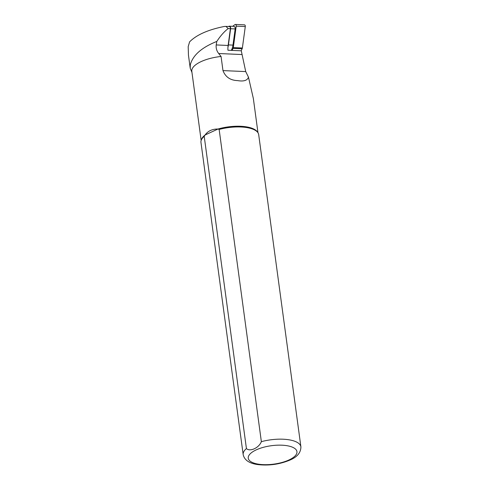 <?xml version="1.0" encoding="UTF-8"?>
<svg xmlns="http://www.w3.org/2000/svg" width="489" height="489" viewBox="0 0 489 489"><rect width="100%" height="100%" fill="white"/><g stroke="black" fill="none" stroke-linecap="round" stroke-linejoin="round"><path stroke-width="0.73" d="M257.978 132.757L253.345 98.491L248.467 77.176L245.722 71.583L241.285 50.801L227.941 50.226A15.471 9.548 92.5 0 1 227.953 47.201A15.471 9.548 92.5 0 1 228.125 45.459L230.398 28.674A1.822 1.125 -87.5 0 0 229.378 26.54L226.248 26.406M191.969 72.476L190.215 68.173L190.3 64.811C192.813 55.281 201.645 47.488 216.804 41.431L216.217 44.939C215.857 48.093 216.682 50.954 218.693 53.521L221.065 56.473L222.972 70.599C225.466 77.03 230.35 80.367 237.623 80.606C243.742 81.639 247.355 80.496 248.467 77.176M190.215 68.173L188.454 55.171L188.192 46.626L189.604 41.858C196.486 34.878 207.996 29.756 224.139 26.504L225.924 26.382L228.192 28.576C224.298 31.516 220.502 35.801 216.804 41.431M201.156 140.441L191.81 71.327A28.668 10.837 -7.7 0 1 221.065 56.473M243.18 454.642L200.967 142.421A29.126 11.009 -7.7 0 1 201.211 140.27L201.541 139.353A28.668 10.837 -7.7 0 1 205.117 134.976L204.213 136.345L246.425 448.566C250.032 451.995 258.944 447.93 261.358 441.665L219.145 129.444A29.126 11.009 -7.7 0 1 257.88 132.611A29.126 11.009 -7.7 0 1 258.687 134.616L300.9 446.836C300.882 452.521 297.343 456.885 290.283 459.929C279.855 464.342 268.944 465.883 257.556 464.55C249.182 463.352 244.39 460.051 243.18 454.642A29.126 11.009 -7.7 0 1 246.425 448.566M219.145 129.444L217.996 129.023C212.275 128.974 207.984 130.954 205.117 134.976L217.996 129.023A28.668 10.837 -7.7 0 1 257.318 131.81L257.88 132.611M201.211 140.27A29.126 11.009 -7.7 0 1 204.213 136.345M228.614 26.51L228.785 26.382A2.182 1.351 92.5 0 1 229.396 26.174A2.182 1.351 92.5 0 1 230.619 28.735L228.424 44.915L232.978 45.11L235.166 28.937A2.182 1.351 92.5 0 0 233.944 26.375L229.396 26.174M231.266 50.367A10.74 6.632 -87.5 0 0 232.978 45.11M227.953 47.201A10.74 6.632 -87.5 0 0 228.424 44.915M232.642 26.32L234.977 24.584A1.455 0.899 92.5 0 1 235.386 24.45A1.455 0.899 92.5 0 1 236.199 26.155L233.296 47.604A1.822 1.125 92.5 0 1 233.057 48.399L232.055 50.404M235.386 24.45L244.469 24.847A1.455 0.899 92.5 0 1 245.289 26.553L242.379 47.995A1.822 1.125 92.5 0 1 242.147 48.79L241.138 50.795M241.804 54.53L218.693 53.521M228.125 45.459L216.217 44.939M245.722 71.583L222.972 70.599M261.358 441.665A29.126 11.009 -7.7 0 1 300.9 446.836M288.938 459.978A24.572 9.291 -7.7 0 1 248.76 459.623A24.572 9.291 -7.7 0 1 280.118 445.143A24.572 9.291 -7.7 0 1 288.938 459.978M230.398 28.674L228.192 28.576M230.619 28.735L235.166 28.937M233.057 48.399L242.147 48.79M233.296 47.604L242.379 47.995M236.199 26.155L245.289 26.553"/></g></svg>
